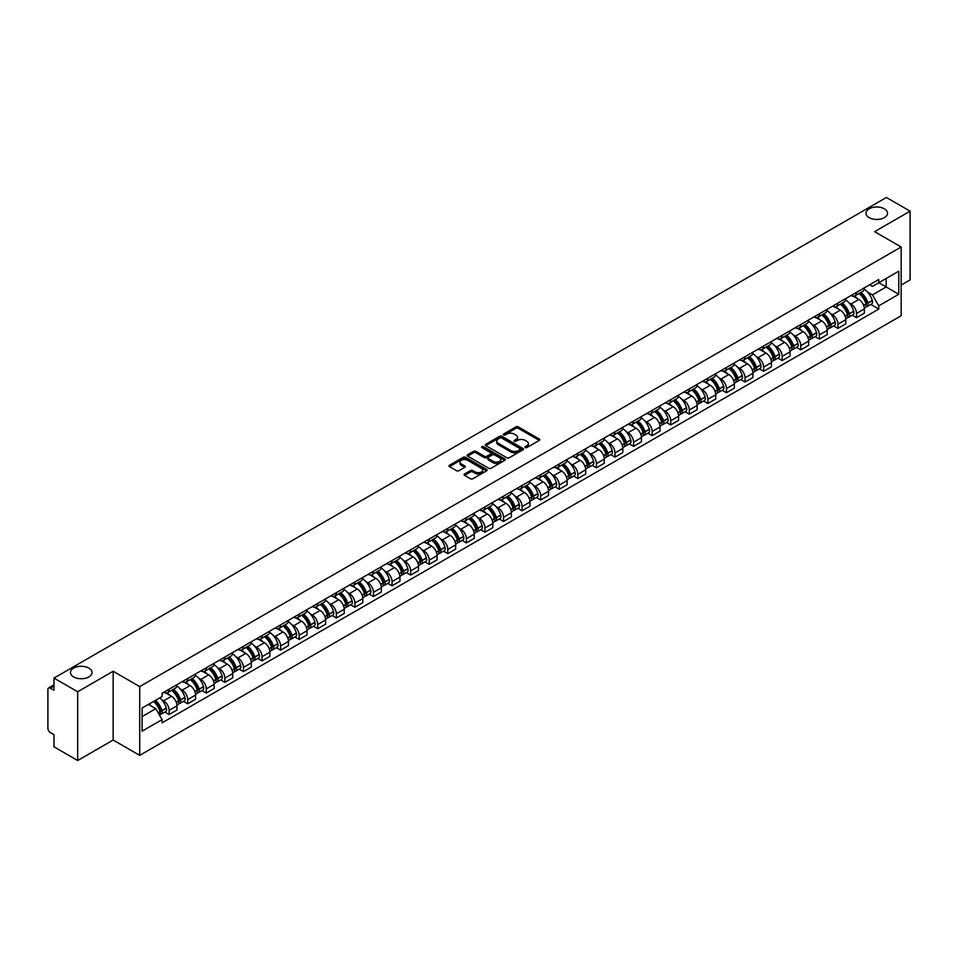 <?xml version="1.0" encoding="UTF-8"?>
<svg xmlns="http://www.w3.org/2000/svg" width="958" height="958" viewBox="0 0 958 958"><rect width="100%" height="100%" fill="white"/><g stroke="black" fill="none" stroke-linecap="round" stroke-linejoin="round"><path stroke-width="1.44" d="M525.235 447.566A1.162 0.671 0 0 0 526.876 447.566L539.294 440.393A1.653 0.958 0 0 0 539.785 439.722A1.653 0.958 0 0 0 539.294 439.039L518.254 426.897A1.653 0.958 0 0 0 515.919 426.897L503.501 434.07A1.162 0.671 0 0 0 505.129 435.016L506.746 434.082A5.293 3.054 0 0 1 514.218 434.082L515.979 435.1A5.293 3.054 0 0 1 517.524 437.255A5.293 3.054 0 0 1 515.979 439.411L514.374 440.345A1.162 0.671 0 0 0 516.003 441.291L517.607 440.357A5.293 3.054 0 0 1 525.092 440.357L526.852 441.375A5.293 3.054 0 0 1 528.397 443.53A5.293 3.054 0 0 1 526.852 445.686L525.235 446.62A1.162 0.671 0 0 0 525.235 447.566L525.235 446.62M88.866 668.109A10.777 6.227 0 0 0 77.119 666.756A10.777 6.227 0 0 0 70.461 672.516A10.777 6.227 0 0 0 73.622 676.911A10.777 6.227 0 0 0 85.37 678.264A10.777 6.227 0 0 0 92.028 672.516A10.777 6.227 0 0 0 88.866 668.109M884.378 208.832A10.777 6.227 0 0 0 872.63 207.479A10.777 6.227 0 0 0 865.972 213.227A10.777 6.227 0 0 0 869.134 217.622A10.777 6.227 0 0 0 880.881 218.975A10.777 6.227 0 0 0 887.539 213.227A10.777 6.227 0 0 0 884.378 208.832M464.606 474.006A1.653 0.958 0 0 0 464.115 474.677A1.653 0.958 0 0 0 464.606 475.348L470.51 478.761A1.653 0.958 0 0 0 472.845 478.761L486.64 470.797A1.653 0.958 0 0 0 487.119 470.127A1.653 0.958 0 0 0 486.64 469.444L465.6 457.301A1.653 0.958 0 0 0 463.253 457.301L449.47 465.265A1.653 0.958 0 0 0 448.979 465.935A1.653 0.958 0 0 0 449.47 466.618L456.595 470.725A1.653 0.958 0 0 0 458.93 470.725L464.834 467.324A1.653 0.958 0 0 0 465.325 466.642A1.653 0.958 0 0 0 464.834 465.971L461.301 463.935A4.419 2.551 0 0 1 460.008 462.127A4.419 2.551 0 0 1 462.738 459.768A4.419 2.551 0 0 1 467.552 460.319L481.407 468.318A4.419 2.551 0 0 1 482.7 470.127A4.419 2.551 0 0 1 479.97 472.486A4.419 2.551 0 0 1 475.156 471.923L472.845 470.594A1.653 0.958 0 0 0 470.51 470.594L464.606 474.006L464.606 475.348L470.51 471.971L470.51 470.594M139.712 686.611L113.164 671.271L77.67 691.76L53.971 678.084L886.401 197.48L910.1 211.167L874.606 231.656L901.167 246.984L139.712 686.611L139.712 755.359L901.167 315.745L901.167 246.984M506.854 457.768A1.653 0.958 0 0 0 509.201 457.768L522.984 449.805A1.653 0.958 0 0 0 523.475 449.134A1.653 0.958 0 0 0 522.984 448.464L501.944 436.309A1.653 0.958 0 0 0 499.609 436.309L485.814 444.272A1.653 0.958 0 0 0 485.335 444.943A1.653 0.958 0 0 0 485.814 445.626L506.854 457.768M482.245 447.817A1.162 0.671 0 0 1 483.419 447.973L504.794 460.319L491.023 468.27A1.653 0.958 0 0 1 488.676 468.27L467.636 456.116L467.636 454.763A1.653 0.958 0 0 0 467.157 455.445A1.653 0.958 0 0 0 467.636 456.116M467.636 454.763L473.539 451.362A1.653 0.958 0 0 1 475.886 451.362L484.413 456.283A1.653 0.958 0 0 0 486.748 456.283L490.664 454.02A1.653 0.958 0 0 0 491.155 453.35A1.653 0.958 0 0 0 490.664 452.679L481.79 447.542A1.162 0.671 0 0 1 483.419 446.608L504.818 458.954A1.653 0.958 0 0 1 505.297 459.624A1.653 0.958 0 0 1 504.818 460.307L504.818 458.954M77.67 691.76L77.67 760.52L53.971 746.833L53.971 734.666L50.283 732.535A3.365 1.94 -120 0 1 47.9 728.403L47.9 689.497A3.365 1.94 -120 0 1 48.595 687.952L53.971 684.85M901.167 285.077L910.1 279.916L910.1 211.167M77.67 760.52L113.164 740.031L139.712 755.359M53.971 678.084L53.971 690.251L50.283 688.119A3.365 1.94 -120 0 0 48.595 687.952M856.512 292.37A7.748 4.479 60 0 1 854.907 295.842L862.763 291.304A7.748 4.479 -120 0 0 864.367 287.831M849.051 302.836L851.027 303.985A7.748 4.479 60 0 1 856.512 313.47L864.367 308.931A7.748 4.479 -120 0 0 858.895 299.447L853.267 296.202M864.367 308.931L864.367 313.134L856.512 317.661L852.249 315.206M854.907 295.842A7.748 4.479 60 0 1 851.087 295.495M856.512 313.47L856.512 317.661M837.927 303.087A7.748 4.479 60 0 1 836.322 306.572L844.19 302.033A7.748 4.479 -120 0 0 845.794 298.549M833.676 325.936L837.927 328.39L845.794 323.852L845.794 319.661A7.748 4.479 -120 0 0 840.31 310.176L834.693 306.919M836.322 306.572A7.748 4.479 60 0 1 832.514 306.213M830.478 313.565L832.454 314.715A7.748 4.479 60 0 1 837.927 324.199L837.927 328.39M819.353 313.817A7.748 4.479 60 0 1 817.749 317.29L825.604 312.751A7.748 4.479 -120 0 0 827.209 309.278M815.09 336.653L819.353 339.12L827.209 334.581L827.209 330.39A7.748 4.479 -120 0 0 821.736 320.894L816.108 317.649M817.749 317.29A7.748 4.479 60 0 1 813.941 316.942M811.893 324.295L813.881 325.433A7.748 4.479 60 0 1 819.353 334.929L819.353 339.12M800.78 324.546A7.748 4.479 60 0 1 799.176 328.019L807.031 323.481A7.748 4.479 -120 0 0 808.636 320.008M796.517 347.383L800.78 349.85L808.636 345.311L808.636 341.108A7.748 4.479 -120 0 0 803.163 331.624L797.535 328.378M799.176 328.019A7.748 4.479 60 0 1 795.356 327.672M793.32 335.013L795.296 336.162A7.748 4.479 60 0 1 800.78 345.646L800.78 349.85M782.195 335.264A7.748 4.479 60 0 1 780.59 338.749L788.458 334.21A7.748 4.479 -120 0 0 790.063 330.726M777.932 358.112L782.195 360.567L790.063 356.029L790.063 351.837A7.748 4.479 -120 0 0 784.578 342.353L778.95 339.096M780.59 338.749A7.748 4.479 60 0 1 776.782 338.402M774.735 345.742L776.722 346.892A7.748 4.479 60 0 1 782.195 356.376L782.195 360.567M763.622 345.994A7.748 4.479 60 0 1 762.017 349.466L769.873 344.928A7.748 4.479 -120 0 0 771.477 341.455M759.359 368.83L763.622 371.297L771.477 366.758L771.477 362.567A7.748 4.479 -120 0 0 766.005 353.071L760.377 349.826M762.017 349.466A7.748 4.479 60 0 1 758.197 349.119M756.161 356.472L758.137 357.609A7.748 4.479 60 0 1 763.622 367.106L763.622 371.297M745.049 356.723A7.748 4.479 60 0 1 743.444 360.196L751.3 355.658A7.748 4.479 -120 0 0 752.904 352.185M740.785 379.56L745.049 382.026L752.904 377.488L752.904 373.285A7.748 4.479 -120 0 0 747.42 363.8L741.803 360.555M743.444 360.196A7.748 4.479 60 0 1 739.624 359.849M737.588 367.189L739.564 368.339A7.748 4.479 60 0 1 745.049 377.823L745.049 382.026M726.463 367.441A7.748 4.479 60 0 1 724.859 370.926L732.726 366.387A7.748 4.479 -120 0 0 734.331 362.902M722.2 390.289L726.463 392.744L734.331 388.206L734.331 384.014A7.748 4.479 -120 0 0 728.846 374.53L723.218 371.273M724.859 370.926A7.748 4.479 60 0 1 721.051 370.578M719.003 377.919L720.991 379.069A7.748 4.479 60 0 1 726.463 388.553L726.463 392.744M707.89 378.171A7.748 4.479 60 0 1 706.285 381.643L714.141 377.105A7.748 4.479 -120 0 0 715.746 373.632M703.627 401.007L707.89 403.474L715.746 398.935L715.746 394.744A7.748 4.479 -120 0 0 710.273 385.248L704.645 382.002M706.285 381.643A7.748 4.479 60 0 1 702.465 381.296M700.43 388.649L702.406 389.786A7.748 4.479 60 0 1 707.89 399.282L707.89 403.474M689.305 388.9A7.748 4.479 60 0 1 687.7 392.373L695.568 387.834A7.748 4.479 -120 0 0 697.173 384.362M685.042 411.736L689.305 414.203L697.173 409.665L697.173 405.462A7.748 4.479 -120 0 0 691.688 395.977L686.072 392.732M687.7 392.373A7.748 4.479 60 0 1 683.892 392.026M681.845 399.366L683.832 400.516A7.748 4.479 60 0 1 689.305 410L689.305 414.203M670.732 399.618A7.748 4.479 60 0 1 669.127 403.102L676.983 398.564A7.748 4.479 -120 0 0 678.587 395.079M666.469 422.466L670.732 424.921L678.587 420.382L678.587 416.191A7.748 4.479 -120 0 0 673.115 406.707L667.486 403.462M669.127 403.102A7.748 4.479 60 0 1 665.319 402.755M663.271 410.096L665.259 411.245A7.748 4.479 60 0 1 670.732 420.73L670.732 424.921M652.159 410.347A7.748 4.479 60 0 1 650.554 413.82L658.409 409.294A7.748 4.479 -120 0 0 660.014 405.809M647.895 433.184L652.159 435.651L660.014 431.112L660.014 426.921A7.748 4.479 -120 0 0 654.542 417.425L648.913 414.179M650.554 413.82A7.748 4.479 60 0 1 646.734 413.473M644.698 420.825L646.674 421.963A7.748 4.479 60 0 1 652.159 431.459L652.159 435.651M633.573 421.077A7.748 4.479 60 0 1 631.969 424.55L639.836 420.011A7.748 4.479 -120 0 0 641.441 416.538M629.31 443.913L633.573 446.38L641.441 441.842L641.441 437.638A7.748 4.479 -120 0 0 635.956 428.154L630.328 424.909M631.969 424.55A7.748 4.479 60 0 1 628.161 424.202M626.113 431.555L628.101 432.693A7.748 4.479 60 0 1 633.573 442.177L633.573 446.38M615 431.795A7.748 4.479 60 0 1 613.395 435.279L621.251 430.741A7.748 4.479 -120 0 0 622.856 427.256M610.737 454.643L615 457.098L622.856 452.559L622.856 448.368A7.748 4.479 -120 0 0 617.383 438.884L611.755 435.639M613.395 435.279A7.748 4.479 60 0 1 609.575 434.932M607.54 442.273L609.516 443.422A7.748 4.479 60 0 1 615 452.906L615 457.098M596.415 442.524A7.748 4.479 60 0 1 594.822 446.009L602.678 441.47A7.748 4.479 -120 0 0 604.282 437.986M592.164 465.372L596.427 467.827L604.282 463.289L604.282 459.098A7.748 4.479 -120 0 0 598.798 449.601L593.182 446.356M594.822 446.009A7.748 4.479 60 0 1 591.002 445.65M588.966 453.002L590.942 454.14A7.748 4.479 60 0 1 596.427 463.636L596.427 467.827M577.842 453.254A7.748 4.479 60 0 1 576.237 456.726L584.105 452.188A7.748 4.479 -120 0 0 585.697 448.715M573.579 476.09L577.842 478.557L585.697 474.018L585.697 469.827A7.748 4.479 -120 0 0 580.225 460.331L574.596 457.086M576.237 456.726A7.748 4.479 60 0 1 572.429 456.379M570.381 463.732L572.369 464.87A7.748 4.479 60 0 1 577.842 474.354L577.842 478.557M559.268 463.971A7.748 4.479 60 0 1 557.664 467.456L565.519 462.918A7.748 4.479 -120 0 0 567.124 459.445M555.005 486.82L559.268 489.275L567.124 484.736L567.124 480.545A7.748 4.479 -120 0 0 561.651 471.061L556.023 467.815M557.664 467.456A7.748 4.479 60 0 1 553.844 467.109M551.808 474.45L553.784 475.599A7.748 4.479 60 0 1 559.268 485.083L559.268 489.275M540.683 474.701A7.748 4.479 60 0 1 539.079 478.186L546.946 473.647A7.748 4.479 -120 0 0 548.551 470.162M536.42 497.549L540.683 500.004L548.551 495.466L548.551 491.274A7.748 4.479 -120 0 0 543.066 481.79L537.438 478.533M539.079 478.186A7.748 4.479 60 0 1 535.271 477.826M533.223 485.179L535.211 486.317A7.748 4.479 60 0 1 540.683 495.813L540.683 500.004M522.11 485.431A7.748 4.479 60 0 1 520.505 488.903L528.361 484.365A7.748 4.479 -120 0 0 529.966 480.892M517.847 508.267L522.11 510.734L529.966 506.195L529.966 502.004A7.748 4.479 -120 0 0 524.493 492.508L518.865 489.263M520.505 488.903A7.748 4.479 60 0 1 516.697 488.556M514.65 495.909L516.637 497.046A7.748 4.479 60 0 1 522.11 506.543L522.11 510.734M503.537 496.16A7.748 4.479 60 0 1 501.932 499.633L509.788 495.094A7.748 4.479 -120 0 0 511.392 491.622M499.274 518.996L503.537 521.451L511.392 516.913L511.392 512.722A7.748 4.479 -120 0 0 505.92 503.237L500.292 499.992M501.932 499.633A7.748 4.479 60 0 1 498.112 499.286M496.076 506.626L498.052 507.776A7.748 4.479 60 0 1 503.537 517.26L503.537 521.451M484.952 506.878A7.748 4.479 60 0 1 483.347 510.363L491.214 505.824A7.748 4.479 -120 0 0 492.819 502.339M480.688 529.726L484.952 532.181L492.819 527.642L492.819 523.451A7.748 4.479 -120 0 0 487.335 513.967L481.706 510.71M483.347 510.363A7.748 4.479 60 0 1 479.539 510.003M477.491 517.356L479.479 518.506A7.748 4.479 60 0 1 484.952 527.99L484.952 532.181M466.378 517.607A7.748 4.479 60 0 1 464.774 521.08L472.629 516.542A7.748 4.479 -120 0 0 474.234 513.069M462.115 540.444L466.378 542.911L474.234 538.372L474.234 534.181A7.748 4.479 -120 0 0 468.761 524.685L463.133 521.439M464.774 521.08A7.748 4.479 60 0 1 460.954 520.733M458.918 528.086L460.894 529.223A7.748 4.479 60 0 1 466.378 538.719L466.378 542.911M447.793 528.337A7.748 4.479 60 0 1 446.189 531.81L454.056 527.271A7.748 4.479 -120 0 0 455.661 523.798M443.542 551.173L447.793 553.628L455.661 549.102L455.661 544.898A7.748 4.479 -120 0 0 450.176 535.414L444.56 532.169M446.189 531.81A7.748 4.479 60 0 1 442.38 531.462M440.345 538.803L442.321 539.953A7.748 4.479 60 0 1 447.793 549.437L447.793 553.628M429.22 539.055A7.748 4.479 60 0 1 427.615 542.539L435.471 538.001A7.748 4.479 -120 0 0 437.076 534.516M424.957 561.903L429.22 564.358L437.076 559.819L437.076 555.628A7.748 4.479 -120 0 0 431.603 546.144L425.975 542.887M427.615 542.539A7.748 4.479 60 0 1 423.807 542.18M421.76 549.533L423.747 550.682A7.748 4.479 60 0 1 429.22 560.167L429.22 564.358M410.647 549.784A7.748 4.479 60 0 1 409.042 553.257L416.898 548.718A7.748 4.479 -120 0 0 418.502 545.246M406.384 572.621L410.647 575.087L418.502 570.549L418.502 566.358A7.748 4.479 -120 0 0 413.03 556.861L407.401 553.616M409.042 553.257A7.748 4.479 60 0 1 405.222 552.91M403.186 560.262L405.162 561.4A7.748 4.479 60 0 1 410.647 570.896L410.647 575.087M392.061 560.514A7.748 4.479 60 0 1 390.457 563.987L398.324 559.448A7.748 4.479 -120 0 0 399.929 555.975M387.798 583.35L392.061 585.817L399.929 581.278L399.929 577.075A7.748 4.479 -120 0 0 394.445 567.591L388.816 564.346M390.457 563.987A7.748 4.479 60 0 1 386.649 563.639M384.601 570.98L386.589 572.13A7.748 4.479 60 0 1 392.061 581.614L392.061 585.817M373.488 571.231A7.748 4.479 60 0 1 371.884 574.716L379.739 570.178A7.748 4.479 -120 0 0 381.344 566.693M369.225 594.08L373.488 596.535L381.344 591.996L381.344 587.805A7.748 4.479 -120 0 0 375.871 578.321L370.243 575.063M371.884 574.716A7.748 4.479 60 0 1 368.064 574.369M366.028 581.71L368.004 582.859A7.748 4.479 60 0 1 373.488 592.343L373.488 596.535M354.915 581.961A7.748 4.479 60 0 1 353.31 585.434L361.166 580.895A7.748 4.479 -120 0 0 362.771 577.423M350.652 604.797L354.915 607.264L362.771 602.726L362.771 598.534A7.748 4.479 -120 0 0 357.286 589.038L351.67 585.793M353.31 585.434A7.748 4.479 60 0 1 349.49 585.087M347.455 592.439L349.43 593.577A7.748 4.479 60 0 1 354.915 603.073L354.915 607.264M336.33 592.691A7.748 4.479 60 0 1 334.725 596.163L342.593 591.625A7.748 4.479 -120 0 0 344.197 588.152M332.067 615.527L336.33 617.994L344.197 613.455L344.197 609.252A7.748 4.479 -120 0 0 338.713 599.768L333.085 596.523M334.725 596.163A7.748 4.479 60 0 1 330.917 595.816M328.869 603.157L330.857 604.306A7.748 4.479 60 0 1 336.33 613.791L336.33 617.994M317.757 603.408A7.748 4.479 60 0 1 316.152 606.893L324.008 602.354A7.748 4.479 -120 0 0 325.612 598.87M313.494 626.257L317.757 628.711L325.612 624.173L325.612 619.982A7.748 4.479 -120 0 0 320.14 610.497L314.511 607.24M316.152 606.893A7.748 4.479 60 0 1 312.332 606.546M310.296 613.886L312.272 615.036A7.748 4.479 60 0 1 317.757 624.52L317.757 628.711M299.171 614.138A7.748 4.479 60 0 1 297.567 617.611L305.434 613.072A7.748 4.479 -120 0 0 307.039 609.599M294.908 636.974L299.171 639.441L307.039 634.903L307.039 630.711A7.748 4.479 -120 0 0 301.554 621.215L295.938 617.97M297.567 617.611A7.748 4.479 60 0 1 293.759 617.263M291.711 624.616L293.699 625.754A7.748 4.479 60 0 1 299.171 635.25L299.171 639.441M280.598 624.867A7.748 4.479 60 0 1 278.994 628.34L286.849 623.802A7.748 4.479 -120 0 0 288.454 620.329M276.335 647.704L280.598 650.171L288.454 645.632L288.454 641.429A7.748 4.479 -120 0 0 282.981 631.945L277.353 628.699M278.994 628.34A7.748 4.479 60 0 1 275.185 627.993M273.138 635.334L275.126 636.483A7.748 4.479 60 0 1 280.598 645.967L280.598 650.171M262.025 635.585A7.748 4.479 60 0 1 260.42 639.07L268.276 634.531A7.748 4.479 -120 0 0 269.881 631.047M257.762 658.433L262.025 660.888L269.881 656.35L269.881 652.159A7.748 4.479 -120 0 0 264.408 642.674L258.78 639.429M260.42 639.07A7.748 4.479 60 0 1 256.6 638.723M254.565 646.063L256.54 647.213A7.748 4.479 60 0 1 262.025 656.697L262.025 660.888M243.44 646.315A7.748 4.479 60 0 1 241.835 649.787L249.703 645.261A7.748 4.479 -120 0 0 251.307 641.776M239.177 669.151L243.44 671.618L251.307 667.079L251.307 662.888A7.748 4.479 -120 0 0 245.823 653.392L240.195 650.147M241.835 649.787A7.748 4.479 60 0 1 238.027 649.44M235.979 656.793L237.967 657.93A7.748 4.479 60 0 1 243.44 667.427L243.44 671.618M224.867 657.044A7.748 4.479 60 0 1 223.262 660.517L231.118 655.979A7.748 4.479 -120 0 0 232.722 652.506M220.603 679.881L224.867 682.347L232.722 677.809L232.722 673.606A7.748 4.479 -120 0 0 227.25 664.122L221.621 660.876M223.262 660.517A7.748 4.479 60 0 1 219.442 660.17M217.406 667.522L219.382 668.66A7.748 4.479 60 0 1 224.867 678.144L224.867 682.347M206.281 667.762A7.748 4.479 60 0 1 204.689 671.247L212.544 666.708A7.748 4.479 -120 0 0 214.149 663.223M202.03 690.61L206.293 693.065L214.149 688.527L214.149 684.335A7.748 4.479 -120 0 0 208.664 674.851L203.048 671.606M204.689 671.247A7.748 4.479 60 0 1 200.869 670.899M198.833 678.24L200.809 679.39A7.748 4.479 60 0 1 206.293 688.874L206.293 693.065M187.708 678.492A7.748 4.479 60 0 1 186.103 681.976L193.971 677.438A7.748 4.479 -120 0 0 195.564 673.953M183.445 701.34L187.708 703.795L195.564 699.256L195.564 695.065A7.748 4.479 -120 0 0 190.091 685.569L184.463 682.324M186.103 681.976A7.748 4.479 60 0 1 182.295 681.617M180.248 688.97L182.236 690.107A7.748 4.479 60 0 1 187.708 699.603L187.708 703.795M169.135 689.221A7.748 4.479 60 0 1 167.53 692.694L175.386 688.155A7.748 4.479 -120 0 0 176.991 684.683M164.872 712.057L169.135 714.524L176.991 709.986L176.991 705.795A7.748 4.479 -120 0 0 171.518 696.298L165.89 693.053M167.53 692.694A7.748 4.479 60 0 1 163.71 692.347M161.674 699.699L163.65 700.837A7.748 4.479 60 0 1 169.135 710.321L169.135 714.524M869.672 284.766L872.463 286.382L898.784 271.186L886.162 278.479L886.162 287.005L872.463 294.908L867.625 292.118M142.095 716.584L155.795 708.68L162.106 719.614L142.095 731.158L142.095 708.058L162.106 696.502L162.106 693.281L878.785 279.508L878.785 282.742L898.784 294.286L878.785 305.841L872.463 294.908M898.784 271.186L898.784 294.286M162.106 719.614L162.106 722.835L878.785 309.075L878.785 305.841M113.164 671.271L113.164 740.031M155.795 708.68L148.406 704.417M870.822 304.476L878.785 309.075M525.702 447.733L526.852 447.063A5.293 3.054 0 0 0 528.397 444.907L528.397 443.53M517.524 437.255L517.524 438.632A5.293 3.054 0 0 1 515.979 440.788L514.829 441.446M539.294 439.039L539.294 440.393L518.254 428.274A1.653 0.958 0 0 0 515.919 428.274L503.956 435.171M522.972 449.817L501.944 437.686A1.653 0.958 0 0 0 499.609 437.686L485.838 445.638L485.814 444.272M520.062 449.601A1.162 0.671 0 0 0 520.062 448.655L501.597 437.998A1.162 0.671 0 0 0 499.956 437.998L498.268 438.98A5.293 3.054 0 0 0 496.723 441.135A5.293 3.054 0 0 0 498.268 443.291L510.889 450.583A5.293 3.054 0 0 0 518.374 450.583L520.062 449.601L520.062 450.979A1.162 0.671 0 0 0 520.41 450.511L520.41 449.134M496.723 441.135L496.723 442.512A5.293 3.054 0 0 0 498.268 444.668L498.268 443.291M520.062 450.979L518.374 451.96A5.293 3.054 0 0 1 510.889 451.96L498.268 444.668M467.66 456.128L473.539 452.739L473.539 451.362M491.155 453.35L491.155 454.727A1.653 0.958 0 0 1 490.664 455.397L486.748 457.661A1.653 0.958 0 0 1 484.413 457.661L475.886 452.739A1.653 0.958 0 0 0 473.539 452.739M493.274 461.397A4.419 2.551 0 0 0 498.088 461.948A4.419 2.551 0 0 0 500.818 459.589A4.419 2.551 0 0 0 499.525 457.792L494.639 454.966A1.653 0.958 0 0 0 492.304 454.966L488.388 457.229A1.653 0.958 0 0 0 487.909 457.912A1.653 0.958 0 0 0 488.388 458.583L493.274 461.397L493.274 462.774A4.419 2.551 0 0 0 498.088 463.325A4.419 2.551 0 0 0 500.818 460.966L500.818 459.589M487.909 457.912L487.909 459.277A1.653 0.958 0 0 0 488.388 459.96L488.388 458.583M493.274 462.774L488.388 459.96M482.7 470.127L482.7 471.492A4.419 2.551 0 0 1 479.97 473.851A4.419 2.551 0 0 1 475.156 473.3L472.845 471.971A1.653 0.958 0 0 0 470.51 471.971M460.008 462.127L460.008 463.504A4.419 2.551 0 0 0 461.301 465.301L461.301 463.935M464.834 465.971L464.834 467.324L461.301 465.301M486.616 470.809L465.6 458.678A1.653 0.958 0 0 0 463.253 458.678L449.482 466.63L449.47 465.265M859.434 293.232A10.61 6.131 60 0 1 859.482 293.256A10.61 6.131 60 0 1 866.463 302.776L866.535 303.003A2.06 1.186 60 0 1 866.2 304.62A2.06 1.186 60 0 1 866.164 304.644M858.967 293.495A12.801 7.389 60 0 1 866.008 304.057L866.068 304.273A4.251 2.455 60 0 1 865.397 307.614L864.332 308.225M866.128 306.68A4.251 2.455 -120 0 0 867.301 306.512A4.251 2.455 -120 0 0 867.972 303.171L867.912 302.956A12.801 7.389 -120 0 0 860.871 292.394M864.212 289.184A12.801 7.389 60 0 1 872.259 300.453L872.319 300.668A4.251 2.455 60 0 1 871.648 304.009L867.301 306.512M854.608 295.986A12.801 7.389 60 0 1 857.278 298.513M863.505 298.537L865.134 299.471M840.861 303.949A10.61 6.131 60 0 1 840.908 303.985A10.61 6.131 60 0 1 847.89 313.506L847.95 313.721A2.06 1.186 60 0 1 847.626 315.35A2.06 1.186 60 0 1 847.579 315.374M840.394 304.225A12.801 7.389 60 0 1 847.423 314.787L847.495 315.002A4.251 2.455 60 0 1 846.812 318.343L845.758 318.954M847.543 317.397A4.251 2.455 -120 0 0 848.728 317.242A4.251 2.455 -120 0 0 849.399 313.901L849.327 313.685A12.801 7.389 -120 0 0 842.298 303.123M845.627 299.914A12.801 7.389 60 0 1 853.674 311.17L853.746 311.398A4.251 2.455 60 0 1 853.075 314.727L848.728 317.242M836.023 306.716A12.801 7.389 60 0 1 838.705 309.242M844.92 309.254L846.549 310.2M822.275 314.679A10.61 6.131 60 0 1 822.335 314.715A10.61 6.131 60 0 1 829.317 324.235L829.377 324.451A2.06 1.186 60 0 1 829.053 326.067A2.06 1.186 60 0 1 829.005 326.091M821.808 314.942A12.801 7.389 60 0 1 828.85 325.504L828.91 325.732A4.251 2.455 60 0 1 828.239 329.061L827.185 329.672M828.969 328.127A4.251 2.455 -120 0 0 830.143 327.971A4.251 2.455 -120 0 0 830.814 324.63L830.754 324.403A12.801 7.389 -120 0 0 823.724 313.853M827.053 310.643A12.801 7.389 60 0 1 835.101 321.9L835.16 322.116A4.251 2.455 60 0 1 834.49 325.457L830.143 327.971M817.449 317.445A12.801 7.389 60 0 1 820.12 319.96M826.347 319.984L827.975 320.93M803.702 325.409A10.61 6.131 60 0 1 803.75 325.433A10.61 6.131 60 0 1 810.731 334.953L810.803 335.18A2.06 1.186 60 0 1 810.468 336.797A2.06 1.186 60 0 1 810.42 336.821M803.235 325.672A12.801 7.389 60 0 1 810.276 336.234L810.336 336.45A4.251 2.455 60 0 1 809.666 339.791L808.6 340.401M810.384 338.857A4.251 2.455 -120 0 0 811.57 338.689A4.251 2.455 -120 0 0 812.24 335.348L812.18 335.132A12.801 7.389 -120 0 0 805.139 324.57M808.48 321.361A12.801 7.389 60 0 1 816.527 332.63L816.587 332.845A4.251 2.455 60 0 1 815.917 336.186L811.57 338.689M798.876 328.163A12.801 7.389 60 0 1 801.547 330.69M807.762 330.714L809.402 331.648M785.117 336.126A10.61 6.131 60 0 1 785.177 336.162A10.61 6.131 60 0 1 792.158 345.682L792.218 345.898A2.06 1.186 60 0 1 791.895 347.526A2.06 1.186 60 0 1 791.847 347.55M784.662 336.402A12.801 7.389 60 0 1 791.691 346.964L791.751 347.179A4.251 2.455 60 0 1 791.08 350.52L790.027 351.131M791.811 349.574A4.251 2.455 -120 0 0 792.985 349.419A4.251 2.455 -120 0 0 793.655 346.077L793.595 345.862A12.801 7.389 -120 0 0 786.566 335.3M789.895 332.091A12.801 7.389 60 0 1 797.942 343.347L798.002 343.575A4.251 2.455 60 0 1 797.331 346.904L792.985 349.419M780.291 338.892A12.801 7.389 60 0 1 782.961 341.419M789.188 341.431L790.817 342.377M766.544 346.856A10.61 6.131 60 0 1 766.604 346.892A10.61 6.131 60 0 1 773.585 356.412L773.645 356.627A2.06 1.186 60 0 1 773.322 358.244A2.06 1.186 60 0 1 773.274 358.268M766.077 347.119A12.801 7.389 60 0 1 773.118 357.681L773.178 357.909A4.251 2.455 60 0 1 772.507 361.25L771.453 361.861M773.238 360.304A4.251 2.455 -120 0 0 774.411 360.148A4.251 2.455 -120 0 0 775.082 356.807L775.022 356.58A12.801 7.389 -120 0 0 767.981 346.03M771.322 342.82A12.801 7.389 60 0 1 779.369 354.077L779.429 354.292A4.251 2.455 60 0 1 778.758 357.633L774.411 360.148M761.718 349.622A12.801 7.389 60 0 1 764.388 352.149M770.615 352.161L772.244 353.107M747.97 357.585A10.61 6.131 60 0 1 748.018 357.609A10.61 6.131 60 0 1 755 367.13L755.06 367.357A2.06 1.186 60 0 1 754.736 368.974A2.06 1.186 60 0 1 754.688 368.998M747.503 357.849A12.801 7.389 60 0 1 754.533 368.411L754.605 368.626A4.251 2.455 60 0 1 753.922 371.967L752.868 372.578M754.653 371.033A4.251 2.455 -120 0 0 755.838 370.866A4.251 2.455 -120 0 0 756.509 367.537L756.437 367.309A12.801 7.389 -120 0 0 749.407 356.747M752.737 353.538A12.801 7.389 60 0 1 760.784 364.806L760.856 365.022A4.251 2.455 60 0 1 760.185 368.363L755.838 370.866M743.133 360.34A12.801 7.389 60 0 1 745.815 362.866M752.03 362.89L753.671 363.824M729.385 368.303A10.61 6.131 60 0 1 729.445 368.339A10.61 6.131 60 0 1 736.427 377.859L736.486 378.075A2.06 1.186 60 0 1 736.163 379.703A2.06 1.186 60 0 1 736.115 379.727M728.93 368.579A12.801 7.389 60 0 1 735.96 379.14L736.019 379.356A4.251 2.455 60 0 1 735.349 382.697L734.295 383.308M736.079 381.751A4.251 2.455 -120 0 0 737.253 381.595A4.251 2.455 -120 0 0 737.923 378.254L737.864 378.039A12.801 7.389 -120 0 0 730.834 367.477M734.163 364.268A12.801 7.389 60 0 1 742.21 375.524L742.27 375.752A4.251 2.455 60 0 1 741.6 379.081L737.253 381.595M724.559 371.069A12.801 7.389 60 0 1 727.23 373.596M733.457 373.608L735.085 374.554M710.812 379.033A10.61 6.131 60 0 1 710.86 379.069A10.61 6.131 60 0 1 717.841 388.589L717.913 388.804A2.06 1.186 60 0 1 717.578 390.421A2.06 1.186 60 0 1 717.542 390.445M710.345 379.296A12.801 7.389 60 0 1 717.386 389.858L717.446 390.086A4.251 2.455 60 0 1 716.776 393.427L715.71 394.037M717.494 392.481A4.251 2.455 -120 0 0 718.68 392.325A4.251 2.455 -120 0 0 719.35 388.984L719.29 388.768A12.801 7.389 -120 0 0 712.249 378.206M715.59 374.997A12.801 7.389 60 0 1 723.637 386.254L723.697 386.469A4.251 2.455 60 0 1 723.027 389.81L718.68 392.325M705.986 381.799A12.801 7.389 60 0 1 708.657 384.326M714.884 384.338L716.512 385.284M692.239 389.762A10.61 6.131 60 0 1 692.287 389.786A10.61 6.131 60 0 1 699.268 399.306L699.328 399.534A2.06 1.186 60 0 1 699.005 401.151A2.06 1.186 60 0 1 698.957 401.174M691.772 390.026A12.801 7.389 60 0 1 698.801 400.588L698.861 400.803A4.251 2.455 60 0 1 698.19 404.144L697.137 404.755M698.921 403.21A4.251 2.455 -120 0 0 700.094 403.043A4.251 2.455 -120 0 0 700.777 399.714L700.705 399.486A12.801 7.389 -120 0 0 693.676 388.924M697.005 385.715A12.801 7.389 60 0 1 705.052 396.983L705.124 397.199A4.251 2.455 60 0 1 704.441 400.54L700.094 403.043M687.401 392.529A12.801 7.389 60 0 1 690.071 395.043M696.298 395.067L697.927 396.001M673.654 400.48A10.61 6.131 60 0 1 673.714 400.516A10.61 6.131 60 0 1 680.695 410.036L680.755 410.252A2.06 1.186 60 0 1 680.431 411.88A2.06 1.186 60 0 1 680.384 411.904M673.187 400.755A12.801 7.389 60 0 1 680.228 411.317L680.288 411.533A4.251 2.455 60 0 1 679.617 414.874L678.563 415.485M680.348 413.928A4.251 2.455 -120 0 0 681.521 413.772A4.251 2.455 -120 0 0 682.192 410.431L682.132 410.216A12.801 7.389 -120 0 0 675.103 399.654M678.432 396.444A12.801 7.389 60 0 1 686.479 407.701L686.539 407.928A4.251 2.455 60 0 1 685.868 411.269L681.521 413.772M668.828 403.246A12.801 7.389 60 0 1 671.498 405.773M677.725 405.785L679.354 406.731M655.08 411.21A10.61 6.131 60 0 1 655.128 411.245A10.61 6.131 60 0 1 662.11 420.766L662.182 420.981A2.06 1.186 60 0 1 661.846 422.598A2.06 1.186 60 0 1 661.798 422.622M654.613 411.485A12.801 7.389 60 0 1 661.643 422.035L661.715 422.262A4.251 2.455 60 0 1 661.044 425.603L659.978 426.214M661.762 424.657A4.251 2.455 -120 0 0 662.948 424.502A4.251 2.455 -120 0 0 663.619 421.161L663.559 420.945A12.801 7.389 -120 0 0 656.517 410.383M659.858 407.174A12.801 7.389 60 0 1 667.906 418.43L667.965 418.646A4.251 2.455 60 0 1 667.295 421.987L662.948 424.502M650.254 413.976A12.801 7.389 60 0 1 652.925 416.502M659.14 416.514L660.78 417.46M636.495 421.939A10.61 6.131 60 0 1 636.555 421.963A10.61 6.131 60 0 1 643.536 431.483L643.596 431.711A2.06 1.186 60 0 1 643.273 433.327A2.06 1.186 60 0 1 643.225 433.351M636.04 422.203A12.801 7.389 60 0 1 643.069 432.765L643.129 432.98A4.251 2.455 60 0 1 642.459 436.321L641.405 436.932M643.189 435.387A4.251 2.455 -120 0 0 644.363 435.219A4.251 2.455 -120 0 0 645.033 431.89L644.974 431.663A12.801 7.389 -120 0 0 637.944 421.101M641.273 417.892A12.801 7.389 60 0 1 649.32 429.16L649.38 429.376A4.251 2.455 60 0 1 648.71 432.717L644.363 435.219M631.669 424.705A12.801 7.389 60 0 1 634.34 427.22M640.567 427.244L642.195 428.178M617.922 432.669A10.61 6.131 60 0 1 617.982 432.693A10.61 6.131 60 0 1 624.963 442.213L625.023 442.44A2.06 1.186 60 0 1 624.7 444.057A2.06 1.186 60 0 1 624.652 444.081M617.455 432.932A12.801 7.389 60 0 1 624.496 443.494L624.556 443.71A4.251 2.455 60 0 1 623.886 447.051L622.832 447.661M624.616 446.105A4.251 2.455 -120 0 0 625.79 445.949A4.251 2.455 -120 0 0 626.46 442.608L626.4 442.392A12.801 7.389 -120 0 0 619.359 431.83M622.7 428.621A12.801 7.389 60 0 1 630.747 439.878L630.807 440.105A4.251 2.455 60 0 1 630.136 443.446L625.79 445.949M613.096 435.423A12.801 7.389 60 0 1 615.766 437.95M621.993 437.962L623.622 438.908M599.349 443.386A10.61 6.131 60 0 1 599.397 443.422A10.61 6.131 60 0 1 606.378 452.942L606.438 453.158A2.06 1.186 60 0 1 606.115 454.775A2.06 1.186 60 0 1 606.067 454.81M598.882 443.662A12.801 7.389 60 0 1 605.911 454.212L605.983 454.439A4.251 2.455 60 0 1 605.3 457.78L604.247 458.391M606.031 456.834A4.251 2.455 -120 0 0 607.216 456.679A4.251 2.455 -120 0 0 607.887 453.338L607.815 453.122A12.801 7.389 -120 0 0 600.786 442.56M604.115 439.351A12.801 7.389 60 0 1 612.162 450.607L612.234 450.823A4.251 2.455 60 0 1 611.563 454.164L607.216 456.679M594.511 446.153A12.801 7.389 60 0 1 597.193 448.679M603.408 448.691L605.049 449.637M580.764 454.116A10.61 6.131 60 0 1 580.823 454.14A10.61 6.131 60 0 1 587.805 463.672L587.865 463.888A2.06 1.186 60 0 1 587.541 465.504A2.06 1.186 60 0 1 587.494 465.528M580.308 454.379A12.801 7.389 60 0 1 587.338 464.941L587.398 465.169A4.251 2.455 60 0 1 586.727 468.498L585.673 469.109M587.458 467.564A4.251 2.455 -120 0 0 588.631 467.396A4.251 2.455 -120 0 0 589.302 464.067L589.242 463.84A12.801 7.389 -120 0 0 582.213 453.278M585.542 450.068A12.801 7.389 60 0 1 593.589 461.337L593.649 461.552A4.251 2.455 60 0 1 592.978 464.893L588.631 467.396M575.938 456.882A12.801 7.389 60 0 1 578.608 459.397M584.835 459.421L586.464 460.355M562.19 464.846A10.61 6.131 60 0 1 562.238 464.87A10.61 6.131 60 0 1 569.22 474.39L569.291 474.617A2.06 1.186 60 0 1 568.956 476.234A2.06 1.186 60 0 1 568.908 476.258M561.723 465.109A12.801 7.389 60 0 1 568.765 475.671L568.824 475.886A4.251 2.455 60 0 1 568.154 479.228L567.088 479.838M568.872 478.293A4.251 2.455 -120 0 0 570.058 478.126A4.251 2.455 -120 0 0 570.729 474.785L570.669 474.569A12.801 7.389 -120 0 0 563.627 464.007M566.968 460.798A12.801 7.389 60 0 1 575.016 472.054L575.075 472.282A4.251 2.455 60 0 1 574.405 475.623L570.058 478.126M557.364 467.6A12.801 7.389 60 0 1 560.035 470.127M566.25 470.139L567.89 471.085M543.617 475.563A10.61 6.131 60 0 1 543.665 475.599A10.61 6.131 60 0 1 550.646 485.119L550.706 485.335A2.06 1.186 60 0 1 550.383 486.963A2.06 1.186 60 0 1 550.335 486.987M543.15 475.839A12.801 7.389 60 0 1 550.179 486.401L550.239 486.616A4.251 2.455 60 0 1 549.569 489.957L548.515 490.568M550.299 489.011A4.251 2.455 -120 0 0 551.473 488.855A4.251 2.455 -120 0 0 552.155 485.514L552.083 485.299A12.801 7.389 -120 0 0 545.054 474.737M548.383 471.528A12.801 7.389 60 0 1 556.43 482.784L556.502 483A4.251 2.455 60 0 1 555.82 486.341L551.473 488.855M538.779 478.329A12.801 7.389 60 0 1 541.45 480.856M547.677 480.868L549.305 481.814M525.032 486.293A10.61 6.131 60 0 1 525.092 486.317A10.61 6.131 60 0 1 532.073 495.849L532.133 496.064A2.06 1.186 60 0 1 531.81 497.681A2.06 1.186 60 0 1 531.762 497.705M524.565 486.556A12.801 7.389 60 0 1 531.606 497.118L531.666 497.346A4.251 2.455 60 0 1 530.995 500.675L529.942 501.285M531.726 499.741A4.251 2.455 -120 0 0 532.899 499.585A4.251 2.455 -120 0 0 533.57 496.244L533.51 496.016A12.801 7.389 -120 0 0 526.481 485.455M529.81 482.245A12.801 7.389 60 0 1 537.857 493.514L537.917 493.729A4.251 2.455 60 0 1 537.246 497.07L532.899 499.585M520.206 489.059A12.801 7.389 60 0 1 522.876 491.574M529.103 491.598L530.732 492.544M506.459 497.022A10.61 6.131 60 0 1 506.507 497.046A10.61 6.131 60 0 1 513.488 506.566L513.548 506.794A2.06 1.186 60 0 1 513.225 508.411A2.06 1.186 60 0 1 513.177 508.435M505.992 497.286A12.801 7.389 60 0 1 513.021 507.848L513.093 508.063A4.251 2.455 60 0 1 512.422 511.404L511.356 512.015M513.141 510.47A4.251 2.455 -120 0 0 514.326 510.303A4.251 2.455 -120 0 0 514.997 506.962L514.937 506.746A12.801 7.389 -120 0 0 507.896 496.184M511.237 492.975A12.801 7.389 60 0 1 519.284 504.231L519.344 504.459A4.251 2.455 60 0 1 518.673 507.8L514.326 510.303M501.621 499.777A12.801 7.389 60 0 1 504.303 502.303M510.518 502.327L512.159 503.261M487.873 507.74A10.61 6.131 60 0 1 487.933 507.776A10.61 6.131 60 0 1 494.915 517.296L494.975 517.512A2.06 1.186 60 0 1 494.651 519.14A2.06 1.186 60 0 1 494.603 519.164M487.418 508.015A12.801 7.389 60 0 1 494.448 518.577L494.508 518.793A4.251 2.455 60 0 1 493.837 522.134L492.783 522.745M494.567 521.188A4.251 2.455 -120 0 0 495.741 521.032A4.251 2.455 -120 0 0 496.412 517.691L496.352 517.476A12.801 7.389 -120 0 0 489.322 506.914M492.651 503.704A12.801 7.389 60 0 1 500.699 514.961L500.759 515.188A4.251 2.455 60 0 1 500.088 518.518L495.741 521.032M483.048 510.506A12.801 7.389 60 0 1 485.718 513.033M491.945 513.045L493.574 513.991M469.3 518.47A10.61 6.131 60 0 1 469.348 518.506A10.61 6.131 60 0 1 476.33 528.026L476.401 528.241A2.06 1.186 60 0 1 476.066 529.858A2.06 1.186 60 0 1 476.03 529.882M468.833 518.733A12.801 7.389 60 0 1 475.875 529.295L475.934 529.523A4.251 2.455 60 0 1 475.264 532.852L474.198 533.462M475.994 531.918A4.251 2.455 -120 0 0 477.168 531.762A4.251 2.455 -120 0 0 477.838 528.421L477.779 528.193A12.801 7.389 -120 0 0 470.737 517.631M474.078 514.434A12.801 7.389 60 0 1 482.125 525.691L482.185 525.906A4.251 2.455 60 0 1 481.515 529.247L477.168 531.762M464.474 521.236A12.801 7.389 60 0 1 467.145 523.751M473.372 523.775L475 524.721M450.727 529.199A10.61 6.131 60 0 1 450.775 529.223A10.61 6.131 60 0 1 457.756 538.743L457.816 538.971A2.06 1.186 60 0 1 457.493 540.587A2.06 1.186 60 0 1 457.445 540.611M450.26 529.463A12.801 7.389 60 0 1 457.289 540.025L457.349 540.24A4.251 2.455 60 0 1 456.679 543.581L455.625 544.192M457.409 542.647A4.251 2.455 -120 0 0 458.595 542.479A4.251 2.455 -120 0 0 459.265 539.138L459.193 538.923A12.801 7.389 -120 0 0 452.164 528.361M455.493 525.152A12.801 7.389 60 0 1 463.54 536.42L463.612 536.636A4.251 2.455 60 0 1 462.93 539.977L458.595 542.479M445.889 531.953A12.801 7.389 60 0 1 448.572 534.48M454.787 534.504L456.415 535.438M432.142 539.917A10.61 6.131 60 0 1 432.202 539.953A10.61 6.131 60 0 1 439.183 549.473L439.243 549.688A2.06 1.186 60 0 1 438.92 551.317A2.06 1.186 60 0 1 438.872 551.341M431.675 540.192A12.801 7.389 60 0 1 438.716 550.754L438.776 550.97A4.251 2.455 60 0 1 438.105 554.311L437.052 554.921M438.836 553.365A4.251 2.455 -120 0 0 440.009 553.209A4.251 2.455 -120 0 0 440.68 549.868L440.62 549.653A12.801 7.389 -120 0 0 433.591 539.091M436.92 535.881A12.801 7.389 60 0 1 444.967 547.138L445.027 547.365A4.251 2.455 60 0 1 444.356 550.694L440.009 553.209M427.316 542.683A12.801 7.389 60 0 1 429.986 545.21M436.213 545.222L437.842 546.168M413.569 550.646A10.61 6.131 60 0 1 413.616 550.682A10.61 6.131 60 0 1 420.598 560.202L420.67 560.418A2.06 1.186 60 0 1 420.334 562.035A2.06 1.186 60 0 1 420.287 562.059M413.102 550.91A12.801 7.389 60 0 1 420.143 561.472L420.203 561.699A4.251 2.455 60 0 1 419.532 565.028L418.466 565.639M420.251 564.094A4.251 2.455 -120 0 0 421.436 563.939A4.251 2.455 -120 0 0 422.107 560.598L422.047 560.37A12.801 7.389 -120 0 0 415.006 549.82M418.347 546.611A12.801 7.389 60 0 1 426.394 557.867L426.454 558.083A4.251 2.455 60 0 1 425.783 561.424L421.436 563.939M408.743 553.413A12.801 7.389 60 0 1 411.413 555.927M417.628 555.951L419.269 556.897M394.983 561.376A10.61 6.131 60 0 1 395.043 561.4A10.61 6.131 60 0 1 402.025 570.92L402.085 571.148A2.06 1.186 60 0 1 401.761 572.764A2.06 1.186 60 0 1 401.713 572.788M394.528 561.639A12.801 7.389 60 0 1 401.558 572.201L401.618 572.417A4.251 2.455 60 0 1 400.947 575.758L399.893 576.369M401.677 574.824A4.251 2.455 -120 0 0 402.851 574.656A4.251 2.455 -120 0 0 403.522 571.315L403.462 571.1A12.801 7.389 -120 0 0 396.432 560.538M399.761 557.328A12.801 7.389 60 0 1 407.809 568.597L407.869 568.812A4.251 2.455 60 0 1 407.198 572.154L402.851 574.656M390.157 564.13A12.801 7.389 60 0 1 392.828 566.657M399.055 566.681L400.684 567.615M376.41 572.094A10.61 6.131 60 0 1 376.47 572.13A10.61 6.131 60 0 1 383.451 581.65L383.511 581.865A2.06 1.186 60 0 1 383.188 583.494A2.06 1.186 60 0 1 383.14 583.518M375.943 572.369A12.801 7.389 60 0 1 382.984 582.931L383.044 583.147A4.251 2.455 60 0 1 382.374 586.488L381.32 587.098M383.104 585.542A4.251 2.455 -120 0 0 384.278 585.386A4.251 2.455 -120 0 0 384.948 582.045L384.888 581.829A12.801 7.389 -120 0 0 377.847 571.267M381.188 568.058A12.801 7.389 60 0 1 389.235 579.315L389.295 579.542A4.251 2.455 60 0 1 388.625 582.871L384.278 585.386M371.584 574.86A12.801 7.389 60 0 1 374.255 577.387M380.482 577.399L382.11 578.345M357.837 582.823A10.61 6.131 60 0 1 357.885 582.859A10.61 6.131 60 0 1 364.866 592.379L364.926 592.595A2.06 1.186 60 0 1 364.603 594.211A2.06 1.186 60 0 1 364.555 594.235M357.37 583.087A12.801 7.389 60 0 1 364.399 593.649L364.471 593.876A4.251 2.455 60 0 1 363.789 597.217L362.735 597.828M364.519 596.271A4.251 2.455 -120 0 0 365.705 596.115A4.251 2.455 -120 0 0 366.375 592.774L366.303 592.547A12.801 7.389 -120 0 0 359.274 581.997M362.603 578.788A12.801 7.389 60 0 1 370.65 590.044L370.722 590.26A4.251 2.455 60 0 1 370.051 593.601L365.705 596.115M352.999 585.589A12.801 7.389 60 0 1 355.681 588.116M361.896 588.128L363.537 589.074M339.252 593.553A10.61 6.131 60 0 1 339.312 593.577A10.61 6.131 60 0 1 346.293 603.097L346.353 603.324A2.06 1.186 60 0 1 346.03 604.941A2.06 1.186 60 0 1 345.982 604.965M338.797 593.816A12.801 7.389 60 0 1 345.826 604.378L345.886 604.594A4.251 2.455 60 0 1 345.215 607.935L344.161 608.546M345.946 607.001A4.251 2.455 -120 0 0 347.119 606.833A4.251 2.455 -120 0 0 347.79 603.504L347.73 603.277A12.801 7.389 -120 0 0 340.701 592.715M344.03 589.505A12.801 7.389 60 0 1 352.077 600.774L352.137 600.989A4.251 2.455 60 0 1 351.466 604.33L347.119 606.833M334.426 596.307A12.801 7.389 60 0 1 337.096 598.834M343.323 598.858L344.952 599.792M320.679 604.27A10.61 6.131 60 0 1 320.726 604.306A10.61 6.131 60 0 1 327.708 613.827L327.78 614.042A2.06 1.186 60 0 1 327.444 615.671A2.06 1.186 60 0 1 327.408 615.695M320.212 604.546A12.801 7.389 60 0 1 327.253 615.108L327.313 615.323A4.251 2.455 60 0 1 326.642 618.664L325.576 619.275M327.361 617.718A4.251 2.455 -120 0 0 328.546 617.563A4.251 2.455 -120 0 0 329.217 614.222L329.157 614.006A12.801 7.389 -120 0 0 322.116 603.444M325.457 600.235A12.801 7.389 60 0 1 333.504 611.491L333.564 611.719A4.251 2.455 60 0 1 332.893 615.048L328.546 617.563M315.853 607.037A12.801 7.389 60 0 1 318.523 609.563M324.75 609.575L326.379 610.521M302.105 615A10.61 6.131 60 0 1 302.153 615.036A10.61 6.131 60 0 1 309.135 624.556L309.195 624.772A2.06 1.186 60 0 1 308.871 626.388A2.06 1.186 60 0 1 308.823 626.412M301.638 615.264A12.801 7.389 60 0 1 308.668 625.825L308.727 626.053A4.251 2.455 60 0 1 308.057 629.394L307.003 630.005M308.787 628.448A4.251 2.455 -120 0 0 309.961 628.292A4.251 2.455 -120 0 0 310.643 624.951L310.572 624.736A12.801 7.389 -120 0 0 303.542 614.174M306.871 610.965A12.801 7.389 60 0 1 314.919 622.221L314.99 622.437A4.251 2.455 60 0 1 314.308 625.778L309.961 628.292M297.267 617.766A12.801 7.389 60 0 1 299.938 620.293M306.165 620.305L307.793 621.251M283.52 625.73A10.61 6.131 60 0 1 283.58 625.754A10.61 6.131 60 0 1 290.561 635.274L290.621 635.501A2.06 1.186 60 0 1 290.298 637.118A2.06 1.186 60 0 1 290.25 637.142M283.053 625.993A12.801 7.389 60 0 1 290.094 636.555L290.154 636.771A4.251 2.455 60 0 1 289.484 640.112L288.43 640.722M290.214 639.178A4.251 2.455 -120 0 0 291.388 639.01A4.251 2.455 -120 0 0 292.058 635.681L291.998 635.453A12.801 7.389 -120 0 0 284.969 624.891M288.298 621.682A12.801 7.389 60 0 1 296.345 632.951L296.405 633.166A4.251 2.455 60 0 1 295.735 636.507L291.388 639.01M278.694 628.496A12.801 7.389 60 0 1 281.365 631.011M287.592 631.035L289.22 631.969M264.947 636.447A10.61 6.131 60 0 1 264.995 636.483A10.61 6.131 60 0 1 271.976 646.003L272.048 646.219A2.06 1.186 60 0 1 271.713 647.847A2.06 1.186 60 0 1 271.665 647.871M264.48 636.723A12.801 7.389 60 0 1 271.509 647.285L271.581 647.5A4.251 2.455 60 0 1 270.91 650.841L269.845 651.452M271.629 649.895A4.251 2.455 -120 0 0 272.814 649.74A4.251 2.455 -120 0 0 273.485 646.399L273.425 646.183A12.801 7.389 -120 0 0 266.384 635.621M269.725 632.412A12.801 7.389 60 0 1 277.772 643.668L277.832 643.896A4.251 2.455 60 0 1 277.161 647.237L272.814 649.74M260.109 639.214A12.801 7.389 60 0 1 262.791 641.74M269.006 641.752L270.647 642.698M246.362 647.177A10.61 6.131 60 0 1 246.422 647.213A10.61 6.131 60 0 1 253.403 656.733L253.463 656.949A2.06 1.186 60 0 1 253.14 658.565A2.06 1.186 60 0 1 253.092 658.589M245.907 647.452A12.801 7.389 60 0 1 252.936 658.002L252.996 658.23A4.251 2.455 60 0 1 252.325 661.571L251.271 662.182M253.056 660.625A4.251 2.455 -120 0 0 254.229 660.469A4.251 2.455 -120 0 0 254.9 657.128L254.84 656.913A12.801 7.389 -120 0 0 247.811 646.351M251.14 643.141A12.801 7.389 60 0 1 259.187 654.398L259.247 654.613A4.251 2.455 60 0 1 258.576 657.954L254.229 660.469M241.536 649.943A12.801 7.389 60 0 1 244.206 652.47M250.433 652.482L252.062 653.428M227.788 657.906A10.61 6.131 60 0 1 227.848 657.93A10.61 6.131 60 0 1 234.83 667.451L234.89 667.678A2.06 1.186 60 0 1 234.566 669.295A2.06 1.186 60 0 1 234.518 669.319M227.321 658.17A12.801 7.389 60 0 1 234.363 668.732L234.423 668.947A4.251 2.455 60 0 1 233.752 672.288L232.698 672.899M234.482 671.354A4.251 2.455 -120 0 0 235.656 671.187A4.251 2.455 -120 0 0 236.327 667.858L236.267 667.63A12.801 7.389 -120 0 0 229.225 657.068M232.566 653.859A12.801 7.389 60 0 1 240.614 665.127L240.674 665.343A4.251 2.455 60 0 1 240.003 668.684L235.656 671.187M222.963 660.673A12.801 7.389 60 0 1 225.633 663.187M231.86 663.211L233.489 664.145M209.215 668.636A10.61 6.131 60 0 1 209.263 668.66A10.61 6.131 60 0 1 216.245 678.18L216.304 678.408A2.06 1.186 60 0 1 215.981 680.024A2.06 1.186 60 0 1 215.933 680.048M208.748 668.9A12.801 7.389 60 0 1 215.778 679.462L215.849 679.677A4.251 2.455 60 0 1 215.167 683.018L214.113 683.629M215.897 682.072A4.251 2.455 -120 0 0 217.083 681.916A4.251 2.455 -120 0 0 217.753 678.575L217.682 678.36A12.801 7.389 -120 0 0 210.652 667.798M213.981 664.589A12.801 7.389 60 0 1 222.028 675.845L222.1 676.073A4.251 2.455 60 0 1 221.43 679.414L217.083 681.916M204.377 671.39A12.801 7.389 60 0 1 207.06 673.917M213.275 673.929L214.915 674.875M190.63 679.354A10.61 6.131 60 0 1 190.69 679.39A10.61 6.131 60 0 1 197.671 688.91L197.731 689.125A2.06 1.186 60 0 1 197.408 690.742A2.06 1.186 60 0 1 197.36 690.778M190.175 679.629A12.801 7.389 60 0 1 197.204 690.179L197.264 690.407A4.251 2.455 60 0 1 196.594 693.748L195.54 694.358M197.324 692.802A4.251 2.455 -120 0 0 198.498 692.646A4.251 2.455 -120 0 0 199.168 689.305L199.108 689.089A12.801 7.389 -120 0 0 192.079 678.527M195.408 675.318A12.801 7.389 60 0 1 203.455 686.575L203.515 686.79A4.251 2.455 60 0 1 202.845 690.131L198.498 692.646M185.804 682.12A12.801 7.389 60 0 1 188.475 684.647M194.702 684.659L196.33 685.605M172.057 690.083A10.61 6.131 60 0 1 172.105 690.107A10.61 6.131 60 0 1 179.086 699.639L179.158 699.855A2.06 1.186 60 0 1 178.823 701.472A2.06 1.186 60 0 1 178.775 701.495M171.59 690.347A12.801 7.389 60 0 1 178.631 700.909L178.691 701.136A4.251 2.455 60 0 1 178.02 704.465L176.955 705.076M178.739 703.531A4.251 2.455 -120 0 0 179.924 703.364A4.251 2.455 -120 0 0 180.595 700.035L180.535 699.807A12.801 7.389 -120 0 0 173.494 689.245M176.835 686.036A12.801 7.389 60 0 1 184.882 697.304L184.942 697.52A4.251 2.455 60 0 1 184.271 700.861L179.924 703.364M167.231 692.85A12.801 7.389 60 0 1 169.901 695.364M176.116 695.388L177.757 696.322M154.046 701.16A10.61 6.131 60 0 1 160.513 710.357L160.573 710.585A2.06 1.186 60 0 1 160.249 712.201A2.06 1.186 60 0 1 160.202 712.225M153.508 701.472A12.801 7.389 60 0 1 160.046 711.638L160.106 711.854A4.251 2.455 60 0 1 159.531 715.135M160.166 714.261A4.251 2.455 -120 0 0 161.339 714.093A4.251 2.455 -120 0 0 162.022 710.752L161.95 710.537A12.801 7.389 -120 0 0 155.412 700.37M159.758 697.855A12.801 7.389 60 0 1 166.297 708.022L166.357 708.249A4.251 2.455 60 0 1 165.686 711.59L161.339 714.093M149.161 703.974A12.801 7.389 60 0 1 151.316 706.094M157.543 706.106L159.172 707.052M187.708 699.603L195.564 695.065M206.293 688.874L214.149 684.335M224.867 678.144L232.722 673.606M243.44 667.427L251.307 662.888M262.025 656.697L269.881 652.159M280.598 645.967L288.454 641.429M299.171 635.25L307.039 630.711M317.757 624.52L325.612 619.982M336.33 613.791L344.197 609.252M354.915 603.073L362.771 598.534M373.488 592.343L381.344 587.805M392.061 581.614L399.929 577.075M410.647 570.896L418.502 566.358M429.22 560.167L437.076 555.628M447.793 549.437L455.661 544.898M466.378 538.719L474.234 534.181M484.952 527.99L492.819 523.451M503.537 517.26L511.392 512.722M522.11 506.543L529.966 502.004M540.683 495.813L548.551 491.274M559.268 485.083L567.124 480.545M577.842 474.354L585.697 469.827M596.427 463.636L604.282 459.098M615 452.906L622.856 448.368M633.573 442.177L641.441 437.638M652.159 431.459L660.014 426.921M670.732 420.73L678.587 416.191M689.305 410L697.173 405.462M707.89 399.282L715.746 394.744M726.463 388.553L734.331 384.014M745.049 377.823L752.904 373.285M763.622 367.106L771.477 362.567M782.195 356.376L790.063 351.837M800.78 345.646L808.636 341.108M819.353 334.929L827.209 330.39M837.927 324.199L845.794 319.661M169.135 710.321L176.991 705.795M163.65 700.837L171.518 696.298M182.236 690.107L190.091 685.569M200.809 679.39L208.664 674.851M219.382 668.66L227.25 664.122M237.967 657.93L245.823 653.392M256.54 647.213L264.408 642.674M275.126 636.483L282.981 631.945M293.699 625.754L301.554 621.215M312.272 615.036L320.14 610.497M330.857 604.306L338.713 599.768M349.43 593.577L357.286 589.038M368.004 582.859L375.871 578.321M386.589 572.13L394.445 567.591M405.162 561.4L413.03 556.861M423.747 550.682L431.603 546.144M442.321 539.953L450.176 535.414M460.894 529.223L468.761 524.685M479.479 518.506L487.335 513.967M498.052 507.776L505.92 503.237M516.637 497.046L524.493 492.508M535.211 486.317L543.066 481.79M553.784 475.599L561.651 471.061M572.369 464.87L580.225 460.331M590.942 454.14L598.798 449.601M609.516 443.422L617.383 438.884M628.101 432.693L635.956 428.154M646.674 421.963L654.542 417.425M665.259 411.245L673.115 406.707M683.832 400.516L691.688 395.977M702.406 389.786L710.273 385.248M720.991 379.069L728.846 374.53M739.564 368.339L747.42 363.8M758.137 357.609L766.005 353.071M776.722 346.892L784.578 342.353M795.296 336.162L803.163 331.624M813.881 325.433L821.736 320.894M832.454 314.715L840.31 310.176M851.027 303.985L858.895 299.447M53.971 685.988L50.283 688.119M526.852 447.063L526.852 445.686M514.374 441.291L514.374 440.345M515.979 440.788L515.979 439.411M503.501 435.016L503.501 434.07M515.919 428.274L515.919 426.897M518.254 428.274L518.254 426.897M499.609 437.686L499.609 436.309M501.944 437.686L501.944 436.309M522.984 449.805L522.984 448.464M510.889 451.96L510.889 450.583M518.374 451.96L518.374 450.583M475.886 452.739L475.886 451.362M484.413 457.661L484.413 456.283M486.748 457.661L486.748 456.283M490.664 455.397L490.664 454.02M483.419 447.973L483.419 446.608M472.845 471.971L472.845 470.594M475.156 473.3L475.156 471.923M463.253 458.678L463.253 457.301M465.6 458.678L465.6 457.301M486.64 470.797L486.64 469.444M863.733 305.626L866.068 304.273M867.972 303.171L872.319 300.668M867.912 302.956L872.259 300.453M865.996 304.045L866.631 303.674M863.661 305.41L866.008 304.057M845.16 316.344L847.495 315.002M849.399 313.901L853.746 311.398M849.327 313.685L853.674 311.17M845.088 316.14L848.058 314.404M826.586 327.073L828.91 325.732M830.814 324.63L835.16 322.116M830.754 324.403L835.101 321.9M826.503 326.858L829.472 325.121M808.001 337.803L810.336 336.45M812.24 335.348L816.587 332.845M812.18 335.132L816.527 332.63M810.264 336.222L810.899 335.851M807.929 337.587L810.276 336.234M789.428 348.52L791.751 347.179M793.655 346.077L798.002 343.575M793.595 345.862L797.942 343.347M791.691 346.94L792.326 346.58M789.344 348.317L791.691 346.964M770.855 359.25L773.178 357.909M775.082 356.807L779.429 354.292M775.022 356.58L779.369 354.077M770.771 359.034L773.741 357.298M752.27 369.98L754.605 368.626M756.509 367.537L760.856 365.022M756.437 367.309L760.784 364.806M752.198 369.764L755.167 368.028M733.696 380.697L736.019 379.356M737.923 378.254L742.27 375.752M737.864 378.039L742.21 375.524M733.612 380.494L736.582 378.757M715.111 391.427L717.446 390.086M719.35 388.984L723.697 386.469M719.29 388.768L723.637 386.254M715.039 391.211L718.009 389.487M696.538 402.156L698.861 400.803M700.777 399.714L705.124 397.199M700.705 399.486L705.052 396.983M696.454 401.941L699.436 400.204M677.965 412.874L680.288 411.533M682.192 410.431L686.539 407.928M682.132 410.216L686.479 407.701M680.216 411.293L680.851 410.934M677.881 412.67L680.228 411.317M659.379 423.604L661.715 422.262M663.619 421.161L667.965 418.646M663.559 420.945L667.906 418.43M661.643 422.023L662.277 421.664M659.308 423.388L661.643 422.035M640.806 434.333L643.129 432.98M645.033 431.89L649.38 429.376M644.974 431.663L649.32 429.16M640.722 434.118L643.704 432.381M622.233 445.051L624.556 443.71M626.46 442.608L630.807 440.105M626.4 442.392L630.747 439.878M622.149 444.847L625.119 443.111M603.648 455.78L605.983 454.439M607.887 453.338L612.234 450.823M607.815 453.122L612.162 450.607M603.576 455.565L606.546 453.841M585.075 466.51L587.398 465.169M589.302 464.067L593.649 461.552M589.242 463.84L593.589 461.337M584.991 466.295L587.961 464.558M566.489 477.228L568.824 475.886M570.729 474.785L575.075 472.282M570.669 474.569L575.016 472.054M566.418 477.024L569.387 475.288M547.916 487.957L550.239 486.616M552.155 485.514L556.502 483M552.083 485.299L556.43 482.784M550.179 486.377L550.814 486.017M547.832 487.754L550.179 486.401M529.343 498.687L531.666 497.346M533.57 496.244L537.917 493.729M533.51 496.016L537.857 493.514M531.594 497.106L532.229 496.735M529.259 498.471L531.606 497.118M510.758 509.416L513.093 508.063M514.997 506.962L519.344 504.459M514.937 506.746L519.284 504.231M510.686 509.201L513.656 507.465M492.184 520.134L494.508 518.793M496.412 517.691L500.759 515.188M496.352 517.476L500.699 514.961M492.101 519.931L495.082 518.194M473.599 530.864L475.934 529.523M477.838 528.421L482.185 525.906M477.779 528.193L482.125 525.691M473.527 530.648L476.497 528.912M455.026 541.593L457.349 540.24M459.265 539.138L463.612 536.636M459.193 538.923L463.54 536.42M454.954 541.378L457.924 539.641M436.453 552.311L438.776 550.97M440.68 549.868L445.027 547.365M440.62 549.653L444.967 547.138M436.369 552.107L439.339 550.371M417.868 563.041L420.203 561.699M422.107 560.598L426.454 558.083M422.047 560.37L426.394 557.867M417.796 562.825L420.766 561.089M399.294 573.77L401.618 572.417M403.522 571.315L407.869 568.812M403.462 571.1L407.809 568.597M401.558 572.189L402.192 571.818M399.211 573.555L401.558 572.201M380.721 584.488L383.044 583.147M384.948 582.045L389.295 579.542M384.888 581.829L389.235 579.315M382.972 582.907L383.607 582.548M380.637 584.284L382.984 582.931M362.136 595.217L364.471 593.876M366.375 592.774L370.722 590.26M366.303 592.547L370.65 590.044M362.064 595.002L365.034 593.265M343.563 605.947L345.886 604.594M347.79 603.504L352.137 600.989M347.73 603.277L352.077 600.774M343.479 605.731L346.449 603.995M324.978 616.665L327.313 615.323M329.217 614.222L333.564 611.719M329.157 614.006L333.504 611.491M327.241 615.084L327.875 614.725M324.906 616.461L327.253 615.108M306.404 627.394L308.727 626.053M310.643 624.951L314.99 622.437M310.572 624.736L314.919 622.221M306.321 627.179L309.302 625.454M287.831 638.124L290.154 636.771M292.058 635.681L296.405 633.166M291.998 635.453L296.345 632.951M287.747 637.908L290.717 636.172M269.246 648.841L271.581 647.5M273.485 646.399L277.832 643.896M273.425 646.183L277.772 643.668M271.509 647.261L272.144 646.901M269.174 648.638L271.509 647.285M250.673 659.571L252.996 658.23M254.9 657.128L259.247 654.613M254.84 656.913L259.187 654.398M252.936 657.99L253.571 657.631M250.589 659.355L252.936 658.002M232.087 670.301L234.423 668.947M236.327 667.858L240.674 665.343M236.267 667.63L240.614 665.127M232.016 670.085L234.985 668.349M213.514 681.018L215.849 679.677M217.753 678.575L222.1 676.073M217.682 678.36L222.028 675.845M213.442 680.815L216.412 679.078M194.941 691.748L197.264 690.407M199.168 689.305L203.515 686.79M199.108 689.089L203.455 686.575M194.857 691.532L197.827 689.808M176.356 702.477L178.691 701.136M180.595 700.035L184.942 697.52M180.535 699.807L184.882 697.304M176.284 702.262L179.254 700.526M158.25 712.932L160.106 711.854M162.022 710.752L166.357 708.249M161.95 710.537L166.297 708.022M158.142 712.74L160.681 711.255"/></g></svg>
